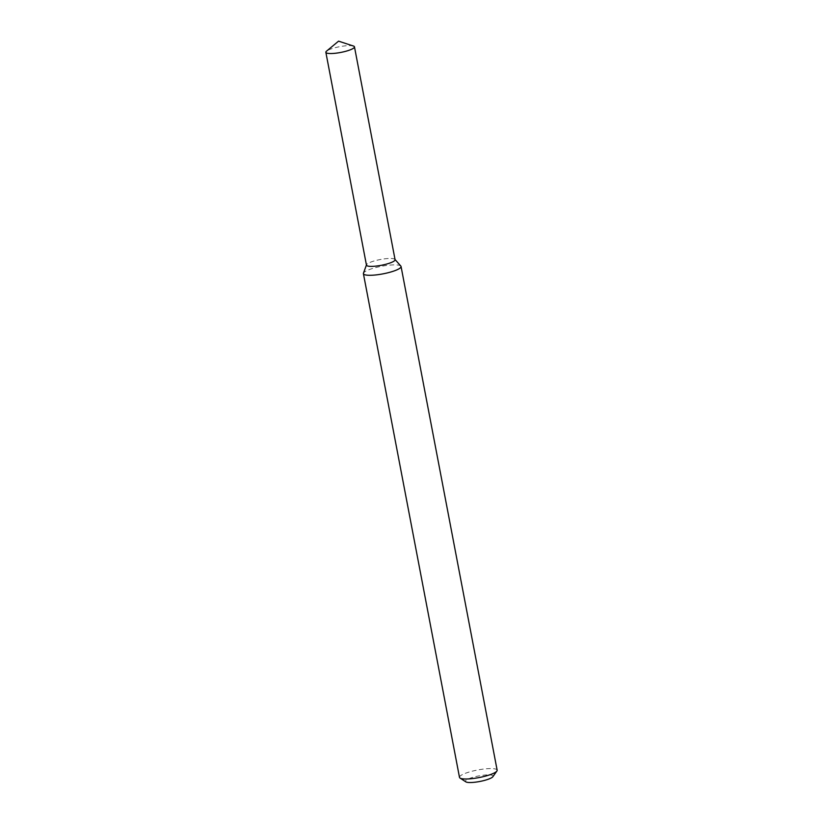<?xml version="1.0" encoding="UTF-8"?>
<svg xmlns="http://www.w3.org/2000/svg" width="823" height="823" viewBox="0 0 823 823"><rect width="100%" height="100%" fill="white"/><g stroke="black" fill="none" stroke-linecap="round" stroke-linejoin="round"><path stroke-width="0.62" stroke-dasharray="4.12 3.09" d="M395.04 259.512L394.906 259.368A14.567 2.932 -10.8 0 0 385.082 258.782A14.567 2.932 -10.8 0 0 370.484 262.218A14.567 2.932 -10.8 0 0 366.502 264.78L366.43 264.975M400.832 266.066A19.166 3.858 -10.8 0 0 387.911 265.304A19.166 3.858 -10.8 0 0 368.704 269.821A19.166 3.858 -10.8 0 0 363.457 273.195M497.143 770.194A19.166 3.858 -10.8 0 0 485.056 768.898A19.166 3.858 -10.8 0 0 464.789 773.527A19.166 3.858 -10.8 0 0 459.491 777.375M492.874 776.696A14.053 2.829 -10.8 0 0 485.498 774.999A14.053 2.829 -10.8 0 0 469.336 778.517A14.053 2.829 -10.8 0 0 465.849 781.85M353.427 46.026A14.567 2.932 -10.8 0 0 329.889 49.38A14.567 2.932 -10.8 0 0 326.536 51.149M395.071 259.687A14.567 2.932 -10.8 0 0 385.884 258.7A14.567 2.932 -10.8 0 0 370.484 262.218A14.567 2.932 -10.8 0 0 366.461 265.15"/><path stroke-width="1.23" d="M366.502 264.78A14.567 2.932 -10.8 0 0 381.316 265.294A14.567 2.932 -10.8 0 0 394.906 259.368M366.43 264.975L363.457 273.195A19.166 3.858 -10.8 0 0 363.406 273.668A19.166 3.858 -10.8 0 0 382.952 273.864A19.166 3.858 -10.8 0 0 401.058 266.487A19.166 3.858 -10.8 0 0 400.832 266.066L395.04 259.512M363.406 273.668L459.491 777.375A19.166 3.858 -10.8 0 0 460.047 778.074A19.166 3.858 -10.8 0 0 479.037 777.57A19.166 3.858 -10.8 0 0 496.886 771.048A19.166 3.858 -10.8 0 0 497.143 770.194L401.058 266.487M460.047 778.074L465.849 781.85A14.053 2.829 -10.8 0 0 479.788 781.48A14.053 2.829 -10.8 0 0 492.874 776.696L496.886 771.048M326.536 51.149A14.567 2.932 -10.8 0 0 325.857 52.302A14.567 2.932 -10.8 0 0 340.712 52.446A14.567 2.932 -10.8 0 0 354.466 46.839A14.567 2.932 -10.8 0 0 353.427 46.026L338.562 41.15L326.536 51.149M325.857 52.302L366.461 265.15A14.567 2.932 -10.8 0 0 381.316 265.294A14.567 2.932 -10.8 0 0 395.071 259.687L354.466 46.839"/></g></svg>
